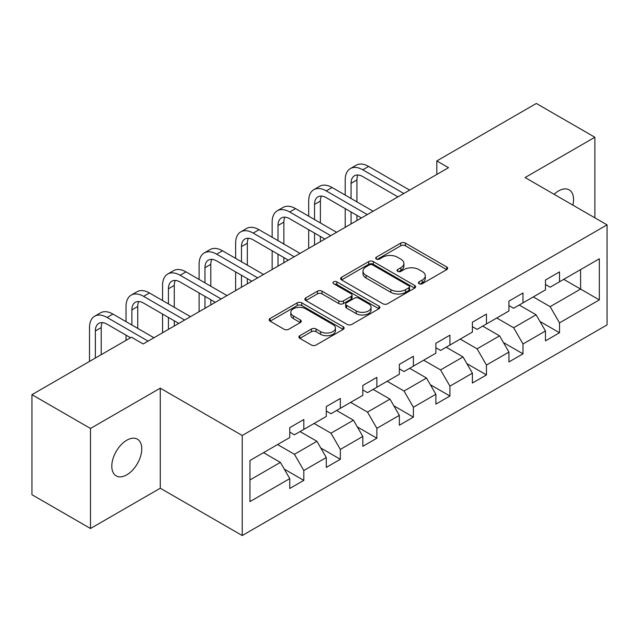 <?xml version="1.0" encoding="UTF-8"?>
<svg xmlns="http://www.w3.org/2000/svg" width="639" height="639" viewBox="0 0 639 639"><rect width="100%" height="100%" fill="white"/><g stroke="black" fill="none" stroke-linecap="round" stroke-linejoin="round"><path stroke-width="0.96" d="M419.088 283.716A2.276 1.31 0 0 0 422.299 283.716L446.725 269.61A3.251 1.877 0 0 0 447.675 268.284A3.251 1.877 0 0 0 446.725 266.958L405.35 243.076A3.251 1.877 0 0 0 400.757 243.076L376.331 257.174A2.276 1.31 0 0 0 375.668 258.1A2.276 1.31 0 0 0 376.331 259.027A2.276 1.31 0 0 0 379.55 259.027L382.713 257.205A10.4 6.007 0 0 1 397.418 257.205L400.869 259.194A10.4 6.007 0 0 1 403.912 263.444A10.4 6.007 0 0 1 400.869 267.693L397.706 269.514A2.276 1.31 0 0 0 397.043 270.441A2.276 1.31 0 0 0 397.706 271.375A2.276 1.31 0 0 0 400.925 271.375L404.088 269.546A10.4 6.007 0 0 1 418.801 269.546L422.243 271.535A10.4 6.007 0 0 1 425.294 275.784A10.4 6.007 0 0 1 422.243 280.034L419.088 281.855A2.276 1.31 0 0 0 418.417 282.781A2.276 1.31 0 0 0 419.088 283.716L419.088 281.855M126.786 474.833A21.191 12.237 120 0 0 140.628 456.158A21.191 12.237 120 0 0 137.385 439.177A21.191 12.237 120 0 0 126.786 440.223A21.191 12.237 120 0 0 112.943 458.906A21.191 12.237 120 0 0 116.186 475.887A21.191 12.237 120 0 0 126.786 474.833M572.879 205.135A21.191 12.237 120 0 0 569.173 189.879A21.191 12.237 120 0 0 558.582 190.933A21.191 12.237 120 0 0 554.109 194.304M299.851 335.699A3.251 1.877 0 0 0 298.9 337.025A3.251 1.877 0 0 0 299.851 338.351L311.457 345.052A3.251 1.877 0 0 0 316.057 345.052L343.175 329.397A3.251 1.877 0 0 0 344.133 328.071A3.251 1.877 0 0 0 343.175 326.737L301.808 302.854A3.251 1.877 0 0 0 297.207 302.854L270.089 318.51A3.251 1.877 0 0 0 269.139 319.843A3.251 1.877 0 0 0 270.089 321.169L284.107 329.261A3.251 1.877 0 0 0 288.708 329.261L300.314 322.559A3.251 1.877 0 0 0 301.265 321.233A3.251 1.877 0 0 0 300.314 319.907L293.357 315.89A8.698 5.016 0 0 1 290.809 312.343A8.698 5.016 0 0 1 296.176 307.702A8.698 5.016 0 0 1 305.658 308.797L332.895 324.516A8.698 5.016 0 0 1 335.443 328.071A8.698 5.016 0 0 1 330.075 332.703A8.698 5.016 0 0 1 320.594 331.617L316.057 328.997A3.251 1.877 0 0 0 311.457 328.997L299.851 335.699L299.851 338.351M160.269 388.177L90.49 428.465L31.95 394.662L31.95 494.706L90.49 528.509L160.269 488.22L242.229 535.538L242.229 435.494L160.269 388.177L160.269 488.22M594.877 217.835L594.877 137.257L525.09 177.546L607.05 224.864L242.229 435.494M594.877 137.257L536.337 103.462L436.812 160.916L436.812 174.439M31.95 394.662L131.466 337.208L143.176 343.966L448.522 167.682L436.812 160.916M382.945 303.781A3.251 1.877 0 0 0 387.538 303.781L414.663 288.125A3.251 1.877 0 0 0 415.614 286.799A3.251 1.877 0 0 0 414.663 285.473L373.288 261.583A3.251 1.877 0 0 0 368.687 261.583L341.569 277.246A3.251 1.877 0 0 0 340.619 278.572A3.251 1.877 0 0 0 341.569 279.898L382.945 303.781M334.548 284.203A2.276 1.31 0 0 1 336.857 284.523L336.857 281.823L378.919 306.105A3.251 1.877 0 0 1 379.87 307.431A3.251 1.877 0 0 1 378.919 308.757L351.793 324.42A3.251 1.877 0 0 1 347.201 324.42L305.825 300.53L305.825 297.878A3.251 1.877 0 0 0 304.875 299.204A3.251 1.877 0 0 0 305.825 300.53M305.825 297.878L317.439 291.176A3.251 1.877 0 0 1 322.032 291.176L338.814 300.865A3.251 1.877 0 0 0 343.407 300.865L351.107 296.416A3.251 1.877 0 0 0 352.057 295.09A3.251 1.877 0 0 0 351.107 293.764L333.638 283.676A2.276 1.31 0 0 1 332.975 282.75A2.276 1.31 0 0 1 334.381 281.535A2.276 1.31 0 0 1 336.857 281.823M242.229 535.538L607.05 324.908L607.05 224.864M284.259 469.09L303.813 480.376L303.813 470.512L326.289 457.532L326.289 467.397L340.339 459.289L340.339 449.417L362.816 436.445L362.816 446.31L376.866 438.202L376.866 428.33L399.351 415.35L399.351 425.223L413.401 417.107L413.401 407.243L435.878 394.263L435.878 404.128L449.928 396.02L449.928 386.148L472.405 373.168L472.405 383.041L486.455 374.925L486.455 365.061L508.94 352.081L508.94 361.954L522.99 353.838L522.99 343.974L545.466 330.994L545.466 340.859L559.516 332.751L559.516 322.879L599.326 299.899L599.326 258.795L580.587 269.618L580.587 289.084L599.326 299.899M303.813 480.376L289.763 488.492L289.763 478.619L249.953 501.607L249.953 460.503L289.763 437.523L289.763 427.651L303.813 419.543L303.813 429.408L326.289 416.428L326.289 406.564L340.339 398.448L340.339 408.321L362.816 395.341L362.816 385.477L376.866 377.361L376.866 387.234L399.351 374.254L399.351 364.382L413.401 356.274L413.401 366.139L435.878 353.159L435.878 343.295L449.928 335.179L449.928 345.052L472.405 332.072L472.405 322.2L486.455 314.092L486.455 323.965L508.94 310.985L508.94 301.113L522.99 293.005L522.99 302.87L545.466 289.89L545.466 280.026L559.516 271.91L559.516 281.783L599.326 258.795M300.066 431.573L316.928 441.309L294.443 454.289L277.582 444.552M289.763 432.116L294.443 434.816L303.813 429.408M294.443 454.289L303.813 470.512M316.928 441.309L326.289 457.532M336.593 410.486L353.455 420.214L330.97 433.194L314.116 423.465M326.289 411.021L330.97 413.729L340.339 408.321M330.97 433.194L340.339 449.417M353.455 420.214L362.816 436.445M373.12 389.391L389.982 399.127L367.505 412.107L350.643 402.37M362.816 389.934L367.505 392.642L376.866 387.234M367.505 412.107L376.866 428.33M389.982 399.127L399.351 415.35M409.655 368.304L426.509 378.04L404.032 391.02L387.17 381.283M399.351 368.847L404.032 371.547L413.401 366.139M404.032 391.02L413.401 407.243M426.509 378.04L435.878 394.263M446.182 347.217L463.043 356.945L440.559 369.925L423.705 360.196M435.878 347.752L440.559 350.46L449.928 345.052M440.559 369.925L449.928 386.148M463.043 356.945L472.405 373.168M482.709 326.122L499.57 335.858L477.093 348.838L460.232 339.101M472.405 326.665L477.093 329.373L486.455 323.965M477.093 348.838L486.455 365.061M499.57 335.858L508.94 352.081M519.235 305.035L536.097 314.771L513.62 327.743L496.759 318.014M508.94 305.578L513.62 308.278L522.99 302.87M513.62 327.743L522.99 343.974M536.097 314.771L545.466 330.994M563.726 279.347L580.587 289.084L550.147 306.656L533.285 296.919M545.466 284.483L550.147 287.191L559.516 281.783M550.147 306.656L559.516 322.879M90.49 428.465L90.49 528.509M249.953 479.969L280.393 462.396L263.532 452.668M280.393 462.396L289.763 478.619M539.963 321.457L559.516 332.751M503.436 342.552L522.99 353.838M466.901 363.639L486.455 374.925M430.374 384.734L449.928 396.02M393.848 405.821L413.401 417.107M357.321 426.908L376.866 438.202M320.786 448.003L340.339 459.289M419.991 284.036L422.243 282.734A10.4 6.007 0 0 0 425.294 278.484L425.294 275.784M403.912 263.444L403.912 266.143A10.4 6.007 0 0 1 400.869 270.393L398.616 271.695M446.677 269.642L405.35 245.775A3.251 1.877 0 0 0 400.757 245.775L377.242 259.354M414.615 288.149L373.288 264.29A3.251 1.877 0 0 0 368.687 264.29L341.609 279.922M408.912 287.726A2.276 1.31 0 0 0 409.583 286.799A2.276 1.31 0 0 0 408.912 285.873L372.601 264.905A2.276 1.31 0 0 0 369.382 264.905L366.051 266.83A10.4 6.007 0 0 0 363 271.072A10.4 6.007 0 0 0 366.051 275.321L390.868 289.651A10.4 6.007 0 0 0 405.581 289.651L408.912 287.726L408.912 290.433A2.276 1.31 0 0 0 409.583 289.499L409.583 286.799M363 271.072L363 273.78A10.4 6.007 0 0 0 366.051 278.021L366.051 275.321M408.912 290.433L405.581 292.358A10.4 6.007 0 0 1 390.868 292.358L366.051 278.021M305.873 300.554L317.439 293.884L317.439 291.176M352.057 295.09L352.057 297.798A3.251 1.877 0 0 1 351.107 299.124L343.407 303.565A3.251 1.877 0 0 1 338.814 303.565L322.032 293.884A3.251 1.877 0 0 0 317.439 293.884M336.857 284.523L378.879 308.781M356.219 310.913A8.698 5.016 0 0 0 365.7 312.008A8.698 5.016 0 0 0 371.067 307.367A8.698 5.016 0 0 0 368.519 303.821L358.926 298.277A3.251 1.877 0 0 0 354.325 298.277L346.626 302.718A3.251 1.877 0 0 0 345.675 304.052A3.251 1.877 0 0 0 346.626 305.378L356.219 310.913L356.219 313.621A8.698 5.016 0 0 0 365.7 314.707A8.698 5.016 0 0 0 371.067 310.067L371.067 307.367M345.675 304.052L345.675 306.752A3.251 1.877 0 0 0 346.626 308.078L346.626 305.378M356.219 313.621L346.626 308.078M335.443 328.071L335.443 330.77A8.698 5.016 0 0 1 330.075 335.411A8.698 5.016 0 0 1 320.594 334.325L316.057 331.697A3.251 1.877 0 0 0 311.457 331.697L299.899 338.374M290.809 312.343L290.809 315.043A8.698 5.016 0 0 0 293.357 318.597L293.357 315.89M300.266 322.583L293.357 318.597M343.135 329.42L301.808 305.562A3.251 1.877 0 0 0 297.207 305.562L270.129 321.193M345.212 195.095L345.212 179.958A24.833 14.338 60 0 1 350.356 168.584L356.211 165.205A24.833 14.338 60 0 1 368.623 166.436L409.655 190.118M350.356 168.584A24.833 14.338 60 0 1 362.776 169.814L403.8 193.497M397.945 196.884L362.776 176.572A16.558 9.561 -120 0 0 354.493 175.757A16.558 9.561 -120 0 0 351.067 183.337L351.067 198.473M357.96 174.99A16.558 9.561 -120 0 0 356.921 179.958L356.921 201.852M351.067 211.996L351.067 223.946M356.921 215.375L356.921 220.567M345.212 227.324L345.212 208.618M308.685 216.19L308.685 201.045A24.833 14.338 60 0 1 313.829 189.671L319.676 186.292A24.833 14.338 60 0 1 332.096 187.523L373.12 211.213M313.829 189.671A24.833 14.338 60 0 1 326.241 190.901L367.265 214.592M361.418 217.971L326.241 197.667A16.558 9.561 -120 0 0 317.966 196.844A16.558 9.561 -120 0 0 314.54 204.424L314.54 219.568M321.425 196.077A16.558 9.561 -120 0 0 320.387 201.045L320.387 222.947M314.54 233.083L314.54 245.033M320.387 236.462L320.387 241.654M308.685 248.419L308.685 229.705M272.15 237.277L272.15 222.132A24.833 14.338 60 0 1 277.294 210.766L283.149 207.387A24.833 14.338 60 0 1 295.569 208.618L336.593 232.3M277.294 210.766A24.833 14.338 60 0 1 289.715 211.996L330.738 235.679M324.884 239.058L289.715 218.754A16.558 9.561 -120 0 0 281.44 217.931A16.558 9.561 -120 0 0 278.005 225.511L278.005 240.655M284.898 217.172A16.558 9.561 -120 0 0 283.86 222.132L283.86 244.034M278.005 254.178L278.005 266.128M283.86 257.557L283.86 262.749M272.15 269.506L272.15 250.792M235.623 258.364L235.623 243.227A24.833 14.338 60 0 1 240.767 231.853L246.622 228.474A24.833 14.338 60 0 1 259.043 229.705L300.066 253.387M240.767 231.853A24.833 14.338 60 0 1 253.188 233.083L294.212 256.774M288.357 260.153L253.188 239.849A16.558 9.561 -120 0 0 244.905 239.026A16.558 9.561 -120 0 0 241.478 246.606L241.478 261.742M248.371 238.259A16.558 9.561 -120 0 0 247.333 243.227L247.333 265.129M241.478 275.265L241.478 287.215M247.333 278.644L247.333 283.836M235.623 290.593L235.623 271.887M199.096 279.459L199.096 264.314A24.833 14.338 60 0 1 204.24 252.948L210.095 249.561A24.833 14.338 60 0 1 222.508 250.792L263.532 274.482M204.24 252.948A24.833 14.338 60 0 1 216.653 254.178L257.685 277.861M251.83 281.24L216.653 260.936A16.558 9.561 -120 0 0 208.378 260.113A16.558 9.561 -120 0 0 204.951 267.693L204.951 282.837M211.836 259.354A16.558 9.561 -120 0 0 210.806 264.314L210.806 286.216M204.951 296.352L204.951 308.302M210.806 299.731L210.806 304.923M199.096 311.688L199.096 292.974M162.562 300.546L162.562 285.401A24.833 14.338 60 0 1 167.706 274.035L173.56 270.656A24.833 14.338 60 0 1 185.981 271.887L227.005 295.569M167.706 274.035A24.833 14.338 60 0 1 180.126 275.265L221.15 298.948M215.295 302.327L180.126 282.023A16.558 9.561 -120 0 0 171.851 281.208A16.558 9.561 -120 0 0 168.416 288.788L168.416 303.924M175.31 280.441A16.558 9.561 -120 0 0 174.271 285.401L174.271 307.303M168.416 317.447L168.416 329.397M174.271 320.826L174.271 326.018M162.562 332.775L162.562 314.068M126.035 321.633L126.035 306.496A24.833 14.338 60 0 1 131.179 295.122L137.034 291.743A24.833 14.338 60 0 1 149.454 292.974L190.478 316.656M131.179 295.122A24.833 14.338 60 0 1 143.599 296.352L184.623 320.043M178.768 323.422L143.599 303.118A16.558 9.561 -120 0 0 135.316 302.295A16.558 9.561 -120 0 0 131.89 309.875L131.89 325.019M138.783 301.528A16.558 9.561 -120 0 0 137.744 306.496L137.744 328.398M126.035 340.347L126.035 335.156M89.508 361.434L89.508 327.583A24.833 14.338 60 0 1 94.652 316.217L100.507 312.838A24.833 14.338 60 0 1 112.919 314.068L153.951 337.751M94.652 316.217A24.833 14.338 60 0 1 107.072 317.447L148.096 341.13M130.532 337.751L107.072 324.205A16.558 9.561 -120 0 0 98.789 323.382A16.558 9.561 -120 0 0 95.363 330.962L95.363 358.056M102.248 322.623A16.558 9.561 -120 0 0 101.218 327.583L101.218 354.677M422.243 282.734L422.243 280.034M397.706 271.375L397.706 269.514M400.869 270.393L400.869 267.693M376.331 259.027L376.331 257.174M400.757 245.775L400.757 243.076M405.35 245.775L405.35 243.076M446.725 269.61L446.725 266.958M341.569 279.898L341.569 277.246M368.687 264.29L368.687 261.583M373.288 264.29L373.288 261.583M414.663 288.125L414.663 285.473M390.868 292.358L390.868 289.651M405.581 292.358L405.581 289.651M322.032 293.884L322.032 291.176M338.814 303.565L338.814 300.865M343.407 303.565L343.407 300.865M351.107 299.124L351.107 296.416M378.919 308.757L378.919 306.105M311.457 331.697L311.457 328.997M316.057 331.697L316.057 328.997M320.594 334.325L320.594 331.617M300.314 322.559L300.314 319.907M270.089 321.169L270.089 318.51M297.207 305.562L297.207 302.854M301.808 305.562L301.808 302.854M343.175 329.397L343.175 326.737M368.623 166.436L362.776 169.814M356.921 179.958L351.067 183.337M332.096 187.523L326.241 190.901M320.387 201.045L314.54 204.424M295.569 208.618L289.715 211.996M283.86 222.132L278.005 225.511M259.043 229.705L253.188 233.083M247.333 243.227L241.478 246.606M222.508 250.792L216.653 254.178M210.806 264.314L204.951 267.693M185.981 271.887L180.126 275.265M174.271 285.401L168.416 288.788M149.454 292.974L143.599 296.352M137.744 306.496L131.89 309.875M112.919 314.068L107.072 317.447M101.218 327.583L95.363 330.962"/></g></svg>
